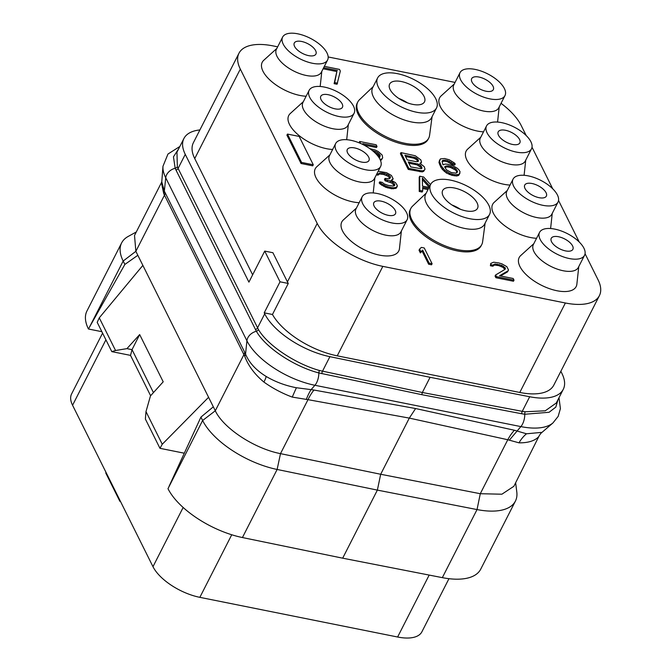 <?xml version="1.0" encoding="UTF-8"?>
<svg xmlns="http://www.w3.org/2000/svg" width="671" height="671" viewBox="0 0 671 671"><rect width="100%" height="100%" fill="white"/><g stroke="black" fill="none" stroke-linecap="round" stroke-linejoin="round"><path stroke-width="1.01" d="M277.668 46.827L272.996 45.888A56.666 25.817 27 0 0 238.977 53.235L193.391 142.705A56.666 25.817 27 0 0 194.733 158.574L252.64 274.808M529.687 396.754A56.666 25.817 27 0 0 563.271 389.323L556.318 402.977L545.271 410.803L525.183 411.768L522.256 411.331L529.687 396.754L430.086 377.303L329.897 356.67A56.666 25.817 27 0 1 264.709 313.827L264.215 312.837L272.46 314.489L288.27 283.456L280.025 281.803L264.726 251.088L248.916 282.13L185.263 154.364L178.1 168.429L177.345 166.718L176.959 152.149L183.921 138.494A56.666 25.817 27 0 0 185.263 154.364M199.891 129.939A56.666 25.817 27 0 0 183.921 138.494M560.847 371.289L561.929 373.462A56.666 25.817 27 0 1 563.271 389.323M272.46 314.489A56.666 25.817 27 0 0 337.245 355.84L519.79 392.46A56.666 25.817 27 0 0 553.81 385.12L599.396 295.643A56.666 25.817 27 0 0 598.046 279.782L585.053 253.697M238.977 53.235A56.666 25.817 27 0 0 240.319 69.096L317.207 223.435A56.666 25.817 27 0 0 382.831 266.37L565.376 302.99A56.666 25.817 27 0 0 599.396 295.643M288.27 283.456A56.666 25.817 27 0 1 287.431 281.87L272.921 252.732L264.726 251.088M455.064 82.416L328.169 56.96M526.198 135.559L521.166 125.443A56.666 25.817 27 0 0 501.044 103.326M579.241 242.021L558.532 200.461M552.719 188.786L532.019 147.234M454.259 84.001L441.157 95.869A31.982 14.569 27 0 0 446.651 114.993A31.982 14.569 27 0 0 477.408 131.055A31.982 14.569 27 0 0 483.523 131.835M480.772 137.228L467.679 149.105A31.982 14.569 27 0 0 473.172 168.228A31.982 14.569 27 0 0 503.921 184.282A31.982 14.569 27 0 0 510.044 185.062M507.293 190.463L494.2 202.332A31.982 14.569 27 0 0 499.685 221.455A31.982 14.569 27 0 0 530.442 237.509A31.982 14.569 27 0 0 536.557 238.289M533.806 243.69L520.713 255.559A31.982 14.569 27 0 0 526.207 274.682A31.982 14.569 27 0 0 556.955 290.744A31.982 14.569 27 0 0 576.867 284.168L578.771 266.605M356.41 208.102L343.317 219.971A31.982 14.569 27 0 0 348.811 239.094A31.982 14.569 27 0 0 379.56 255.148A31.982 14.569 27 0 0 399.463 248.58L401.375 231.009M329.889 154.875L316.796 166.744A31.982 14.569 27 0 0 322.29 185.867A31.982 14.569 27 0 0 353.038 201.921A31.982 14.569 27 0 0 359.161 202.701M303.376 101.64L290.283 113.508A31.982 14.569 27 0 0 295.777 132.632A31.982 14.569 27 0 0 326.525 148.694A31.982 14.569 27 0 0 332.64 149.474M276.855 48.413L263.762 60.281A31.982 14.569 27 0 0 269.256 79.404A31.982 14.569 27 0 0 300.004 95.458A31.982 14.569 27 0 0 306.127 96.238M426.219 193.097L412.573 206.114A39.807 18.134 27 0 0 410.828 208.438L410.241 209.604A39.807 18.134 27 0 0 411.18 220.742A39.807 18.134 27 0 0 447.44 248.136A39.807 18.134 27 0 0 481.166 245.737L481.761 244.58A39.807 18.134 27 0 0 482.617 241.795L485.125 223.107M373.185 86.634L359.539 99.652A39.807 18.134 27 0 0 357.794 101.975L357.198 103.141A39.807 18.134 27 0 0 358.146 114.288A39.807 18.134 27 0 0 394.405 141.673A39.807 18.134 27 0 0 428.132 139.283L428.727 138.117A39.807 18.134 27 0 0 429.583 135.341L432.09 116.653M374.628 152.527L378.352 154.85L379.685 157.291M380.407 160.226L381.346 159.975L382.688 157.853L382.16 155.035L378.218 151.529L375.282 150.036L369.813 148.635M363.799 144.995L376.465 147.536L377.01 146.463L376.179 144.785L359.597 141.464L360.587 143.451M359.597 141.464L359.22 142.864M420.625 163.665L421.514 162.147L420.834 159.899L415.265 155.764L400.956 152.594L408.798 168.346L420.499 170.686L422.772 170.845L424.223 170.233L425.02 169.184L424.173 166.601L419.912 163.33L421.514 162.147M400.956 152.594L400.411 153.667L408.253 169.411L422.227 171.91L423.678 171.298L425.02 169.184M442.08 161.56L444.437 161.166L447.356 161.753L452.262 164.546L454.703 165.041L455.248 163.967L454.259 162.868L449.184 159.74L444.63 158.524L440.428 158.884L439.488 161.409L441.342 166.005L444.806 170.317L449.872 173.445L454.913 174.762L459.123 174.393L460.063 171.868L459.224 170.191L457.412 168.32L452.514 165.527L447.473 164.219L445.2 164.059L442.944 164.814L442.08 161.325L442.558 160.52L444.982 160.101L447.901 160.688L452.808 163.481L455.248 163.967M439.631 159.933L438.943 162.483L440.797 167.071L442.449 169.52L446.391 173.017L451.935 175.341L456.641 175.987L458.578 175.466L459.92 173.353M394.473 185.641L394.842 184.902L393.24 186.093L388.048 185.347L384.298 183.997L382.168 182.361L379.727 181.875L379.182 182.94L380.172 184.047L385.733 187.268L391.747 188.777L396.276 188.182L397.282 185.389L395.462 182.613L391.21 180.256L393.139 178.83L391.47 175.483L386.563 172.69L378.201 171.222M392.661 179.643L393.139 178.83M376.356 174.837L377.941 175.148L379.543 173.965L383.762 174.51L388.165 176.297L389.893 178.486M389.977 178.167L390.522 177.102L389.566 178.721L385.028 178.411L384.483 179.484L385.154 180.818L391.99 183.099L394.221 185.825M419.568 249.159L419.023 250.224L420.356 252.908L422.118 251.147L428.626 264.215L431.554 264.802L432.099 263.737L424.248 247.985L421.329 247.398L419.568 249.159L420.902 251.835L422.663 250.082L429.172 263.149L432.099 263.737M430.539 184.617L423.636 176.985L419.736 176.205L419.19 177.278L419.241 191.461L422.16 192.049L422.713 190.975L422.655 187.343L428.543 188.526M422.671 188.526L427.997 189.599M495.617 274.967L495.072 276.041L495.911 277.719L513.466 281.233L514.011 280.168L513.172 278.49L499.526 275.756L508.039 270.824L508.517 270.019L506.848 266.664L501.942 263.871L498.847 262.948L493.655 262.21L490.753 263.435L490.937 264.676L493.37 265.171L494.972 263.98L501.799 265.355L505.406 268.19L505.104 269.331L495.617 274.967L496.456 276.645L514.011 280.168M500.491 275.949L507.494 271.898L508.517 270.019M490.753 263.435L490.392 265.75L492.824 266.236L494.426 265.053L498.654 265.599L503.049 267.385L504.793 269.516M287.465 134.074L286.92 135.148L301.036 163.498L312.736 165.838L313.282 164.772L299.165 136.423L287.465 134.074L301.581 162.424L313.282 164.772M323.112 68.786L336.859 71.545L334.116 83.665L337.043 84.252L340.331 71.067L339.492 69.39L324.353 66.354M280.025 281.803L264.215 312.837M430.086 377.303L422.344 392.501L319.547 370.518C295.567 363.9 267.578 345.339 258.461 329.553L178.1 168.429A2.701 2.047 -26.5 0 1 175.987 170.048L175.173 168.262L173.462 156.821L178.721 148.694M558.004 399.673L555.806 407.121L549.088 412.279L524.781 414.25L521.719 413.755A2.701 1.267 -79.3 0 1 522.256 411.331L422.344 392.501L421.791 394.674L318.826 372.925C294.225 366.576 265.406 347.519 256.372 331.256L175.987 170.048M521.719 413.755L421.791 394.674M134.519 235.454L161.409 182.671L163.741 193.676L244.714 356.226C248.245 365.703 254.628 374.301 263.871 382.034A56.666 25.817 27 0 0 292.271 397.098L307.997 399.656A40.478 18.167 100.3 0 1 313.994 390.044L415.609 408.538L409.302 418.1L380.683 474.263L480.285 493.713L501.891 494.208L513.869 486.29L538.855 436.469A20.356 17.22 4 0 1 541.011 433.231A20.356 17.22 4 0 1 541.011 433.223L552.929 422.956A58.721 26.748 -153 0 1 520.864 426.597L314.917 385.28A58.721 26.748 -153 0 1 246.92 340.793L165.72 177.798A58.721 26.748 -153 0 1 162.978 166.257L167.976 154.028L179.845 146.488M134.519 235.462L135.861 251.323L213.328 406.827L200.923 417.11L202.617 420.499A64.768 29.507 27 0 0 277.123 469.465L377.37 490.107L477.031 509.574L480.285 493.713L507.779 439.74L519.002 442.835A56.666 25.817 27 0 0 538.855 436.469M242.432 537.546L277.123 469.465L280.495 453.638L380.683 474.263L377.37 490.107L342.68 558.18L242.432 537.546A64.768 29.507 -153 0 1 167.985 488.689L202.617 420.499L215.299 410.786C223.384 428.224 254.535 448.689 280.495 453.638L307.997 399.656L409.302 418.1L507.779 439.74A40.478 19.585 102.4 0 1 514.397 430.245L526.492 433.785L541.891 432.359M213.328 406.827L215.299 410.786L243.984 354.506A8.094 6.14 153.5 0 0 244.68 352.225L245.544 354.137C249.201 362.835 256.079 370.275 266.169 376.456C275.311 381.866 285.393 385.624 296.406 387.746L311.101 389.625L314.917 385.28A10.795 5.032 -78.7 0 0 318.826 372.925A2.701 1.174 -73.9 0 1 319.547 370.518M162.978 166.257L161.778 181.833L164.345 191.143L244.68 352.225M292.271 397.098A36.746 1.753 111.7 0 1 296.406 387.746M306.278 399.471A40.335 13.898 98.7 0 1 311.101 389.625L313.994 390.044M263.871 382.034A20.533 10.409 138 0 0 266.169 376.456M509.297 440.218L520.864 426.597A10.795 5.032 -78.7 0 0 524.781 414.25A2.701 1.334 -83.6 0 1 525.183 411.768M136.288 231.981L128.169 236.452A64.768 29.507 27 0 0 121.636 242.902A64.768 29.507 27 0 0 123.17 261.036L124.865 264.433L89.595 326.936L123.17 261.036L135.861 251.323L164.538 195.035A8.094 6.14 153.5 0 0 165.234 192.753M137.832 255.29L124.865 264.433M101.866 331.692L88.429 329L89.595 326.936M142.864 265.389L99.274 317.836L97.203 322.332L111.797 351.629L130.518 355.378L150.614 395.731M184.315 453.21L159.966 448.32L145.372 419.031L145.984 411.6L150.48 395.882L163.204 381.816L139.669 334.569L126.945 348.635L132.028 349.658L139.669 334.569M99.274 317.836L115.546 350.497L126.945 348.635M208.58 397.299L162.256 444.261L159.966 448.32M145.984 411.6L162.256 444.261M200.923 417.11L169.033 486.4M442.34 577.647L477.031 509.574A64.768 29.507 27 0 0 515.42 501.086L480.73 569.159A64.768 29.507 -153 0 1 442.34 577.647L342.68 558.18M88.429 329A64.768 29.507 -153 0 1 86.953 310.975L121.636 242.902M448.958 578.696L421.916 631.772A40.478 18.436 -153 0 1 397.618 637.014L199.857 597.341A40.478 18.436 -153 0 1 152.98 566.676L72.569 405.25A40.478 18.436 -153 0 1 71.604 393.919L102.579 333.126M301.573 41.459A12.145 5.536 -153 0 1 312.577 46.936A12.145 5.536 -153 0 1 315.924 54.057A12.145 5.536 -153 0 1 308.635 55.634A12.145 5.536 -153 0 1 297.639 50.157A12.145 5.536 -153 0 1 294.284 43.036A12.145 5.536 -153 0 1 301.573 41.459M312.443 63.267A25.23 11.491 -153 0 1 289.587 51.893A25.23 11.491 -153 0 1 282.625 37.09A25.23 11.491 -153 0 1 297.773 33.818A25.23 11.491 -153 0 1 320.629 45.192A25.23 11.491 -153 0 1 327.591 60.004A25.23 11.491 -153 0 1 312.443 63.267M327.591 60.004L321.367 72.2A25.23 11.491 27 0 1 306.228 75.471A25.23 11.491 -153 0 1 283.363 64.097A25.23 11.491 -153 0 1 276.41 49.293L282.625 37.09M381.128 201.149A12.145 5.536 -153 0 1 392.132 206.626A12.145 5.536 -153 0 1 395.479 213.747A12.145 5.536 -153 0 1 388.19 215.324A12.145 5.536 -153 0 1 377.186 209.847A12.145 5.536 -153 0 1 373.839 202.726A12.145 5.536 -153 0 1 381.128 201.149M391.99 222.965A25.23 11.491 -153 0 1 369.134 211.591A25.23 11.491 -153 0 1 362.181 196.779A25.23 11.491 -153 0 1 377.32 193.508A25.23 11.491 -153 0 1 400.184 204.881A25.23 11.491 -153 0 1 407.138 219.694A25.23 11.491 -153 0 1 391.99 222.965M407.138 219.694L400.923 231.889A25.23 11.491 27 0 1 385.775 235.16A25.23 11.491 -153 0 1 362.919 223.787A25.23 11.491 -153 0 1 355.957 208.983L362.181 196.779M558.524 236.737A12.145 5.536 -153 0 1 569.528 242.214A12.145 5.536 -153 0 1 572.875 249.335A12.145 5.536 -153 0 1 565.586 250.912A12.145 5.536 -153 0 1 554.582 245.435A12.145 5.536 -153 0 1 551.235 238.314A12.145 5.536 -153 0 1 558.524 236.737M569.394 258.553A25.23 11.491 -153 0 1 546.529 247.18A25.23 11.491 -153 0 1 539.576 232.367A25.23 11.491 -153 0 1 554.724 229.105A25.23 11.491 -153 0 1 577.58 240.478A25.23 11.491 -153 0 1 584.542 255.282A25.23 11.491 -153 0 1 569.394 258.553M584.542 255.282L578.318 267.477A25.23 11.491 27 0 1 563.179 270.749A25.23 11.491 -153 0 1 540.314 259.375A25.23 11.491 -153 0 1 533.361 244.571L539.576 232.367M478.977 77.048A12.145 5.536 -153 0 1 489.973 82.525A12.145 5.536 -153 0 1 493.328 89.646A12.145 5.536 -153 0 1 486.03 91.222A12.145 5.536 -153 0 1 475.034 85.745A12.145 5.536 -153 0 1 471.688 78.624A12.145 5.536 -153 0 1 478.977 77.048M489.838 98.863A25.23 11.491 -153 0 1 466.982 87.49A25.23 11.491 -153 0 1 460.021 72.678A25.23 11.491 -153 0 1 475.169 69.415A25.23 11.491 -153 0 1 498.025 80.788A25.23 11.491 -153 0 1 504.986 95.592A25.23 11.491 -153 0 1 489.838 98.863M504.986 95.592L498.771 107.788A25.23 11.491 27 0 1 483.623 111.059A25.23 11.491 -153 0 1 460.767 99.685A25.23 11.491 -153 0 1 453.806 84.882L460.021 72.678M328.094 94.686A12.145 5.536 -153 0 1 339.098 100.164A12.145 5.536 -153 0 1 342.445 107.285A12.145 5.536 -153 0 1 335.156 108.861A12.145 5.536 -153 0 1 324.152 103.393A12.145 5.536 -153 0 1 320.805 96.263A12.145 5.536 -153 0 1 328.094 94.686M338.956 116.502A25.23 11.491 -153 0 1 316.1 105.129A25.23 11.491 -153 0 1 309.146 90.325A25.23 11.491 -153 0 1 324.286 87.054A25.23 11.491 -153 0 1 347.15 98.427A25.23 11.491 -153 0 1 354.103 113.231A25.23 11.491 -153 0 1 338.956 116.502M354.103 113.231L347.888 125.435A25.23 11.491 27 0 1 332.741 128.698A25.23 11.491 -153 0 1 309.885 117.324A25.23 11.491 -153 0 1 302.923 102.52L309.146 90.325M354.607 147.922A12.145 5.536 -153 0 1 365.611 153.391A12.145 5.536 -153 0 1 368.958 160.52A12.145 5.536 -153 0 1 361.669 162.088A12.145 5.536 -153 0 1 350.673 156.62A12.145 5.536 -153 0 1 347.318 149.49A12.145 5.536 -153 0 1 354.607 147.922M365.477 169.729A25.23 11.491 -153 0 1 342.621 158.356A25.23 11.491 -153 0 1 335.659 143.552A25.23 11.491 -153 0 1 350.807 140.281A25.23 11.491 -153 0 1 373.663 151.654A25.23 11.491 -153 0 1 380.625 166.458A25.23 11.491 -153 0 1 365.477 169.729M380.625 166.458L374.41 178.662A25.23 11.491 27 0 1 359.262 181.933A25.23 11.491 -153 0 1 336.406 170.56A25.23 11.491 -153 0 1 329.444 155.747L335.659 143.552M505.489 130.283A12.145 5.536 -153 0 1 516.494 135.752A12.145 5.536 -153 0 1 519.84 142.881A12.145 5.536 -153 0 1 512.552 144.45A12.145 5.536 -153 0 1 501.547 138.981A12.145 5.536 -153 0 1 498.201 131.851A12.145 5.536 -153 0 1 505.489 130.283M516.36 152.091A25.23 11.491 -153 0 1 493.495 140.717A25.23 11.491 -153 0 1 486.542 125.913A25.23 11.491 -153 0 1 501.69 122.642A25.23 11.491 -153 0 1 524.546 134.015A25.23 11.491 -153 0 1 531.499 148.819A25.23 11.491 -153 0 1 516.36 152.091M531.499 148.819L525.284 161.023A25.23 11.491 27 0 1 510.145 164.294A25.23 11.491 -153 0 1 487.28 152.921A25.23 11.491 -153 0 1 480.327 138.109L486.542 125.913M532.011 183.51A12.145 5.536 -153 0 1 543.007 188.987A12.145 5.536 -153 0 1 546.362 196.108A12.145 5.536 -153 0 1 539.073 197.685A12.145 5.536 -153 0 1 528.069 192.208A12.145 5.536 -153 0 1 524.722 185.087A12.145 5.536 -153 0 1 532.011 183.51M542.873 205.318A25.23 11.491 -153 0 1 520.017 193.944A25.23 11.491 -153 0 1 513.055 179.14A25.23 11.491 -153 0 1 528.203 175.869A25.23 11.491 -153 0 1 551.059 187.243A25.23 11.491 -153 0 1 558.02 202.055A25.23 11.491 -153 0 1 542.873 205.318M558.02 202.055L551.805 214.25A25.23 11.491 27 0 1 536.657 217.521A25.23 11.491 -153 0 1 513.801 206.148A25.23 11.491 -153 0 1 506.84 191.344L513.055 179.14M460.39 209.268A19.568 8.916 27 0 0 451.96 204.974M454.41 187.997A19.568 8.916 -153 0 1 472.132 196.821A19.568 8.916 -153 0 1 477.534 208.295A19.568 8.916 -153 0 1 465.783 210.837A19.568 8.916 -153 0 1 448.06 202.013A19.568 8.916 -153 0 1 442.667 190.53A19.568 8.916 -153 0 1 454.41 187.997M469.708 218.704A33.055 15.056 -153 0 1 439.765 203.808A33.055 15.056 -153 0 1 430.648 184.408A33.055 15.056 -153 0 1 450.484 180.122A33.055 15.056 -153 0 1 480.436 195.026A33.055 15.056 -153 0 1 489.553 214.426A33.055 15.056 -153 0 1 469.708 218.704M489.553 214.426L484.579 224.173A33.055 15.056 27 0 1 464.743 228.459A33.055 15.056 -153 0 1 434.791 213.563A33.055 15.056 -153 0 1 425.674 194.162L430.648 184.408M410.828 208.438A39.807 18.134 27 0 0 411.776 219.585A39.807 18.134 27 0 0 457.865 249.738A39.807 18.134 27 0 0 481.761 244.58M407.347 102.806A19.568 8.916 27 0 0 398.926 98.511M401.375 81.535A19.568 8.916 -153 0 1 419.098 90.359A19.568 8.916 -153 0 1 424.5 101.841A19.568 8.916 -153 0 1 412.749 104.374A19.568 8.916 -153 0 1 395.026 95.55A19.568 8.916 -153 0 1 389.633 84.076A19.568 8.916 -153 0 1 401.375 81.535M416.674 112.25A33.055 15.056 -153 0 1 386.722 97.345A33.055 15.056 -153 0 1 377.614 77.945A33.055 15.056 -153 0 1 397.45 73.667A33.055 15.056 -153 0 1 427.402 88.564A33.055 15.056 -153 0 1 436.519 107.964A33.055 15.056 -153 0 1 416.674 112.25M436.519 107.964L431.545 117.719A33.055 15.056 27 0 1 411.709 122.005A33.055 15.056 -153 0 1 381.757 107.1A33.055 15.056 -153 0 1 372.64 87.7L377.614 77.945M357.794 101.975A39.807 18.134 27 0 0 358.742 113.122A39.807 18.134 27 0 0 404.831 143.275A39.807 18.134 27 0 0 428.727 138.117M120.151 500.776L119.874 501.321L105.758 472.98L106.035 472.426M120.486 501.447L119.874 501.321M515.42 501.086A64.768 29.507 27 0 0 516.796 492.002L515.638 482.81M111.797 351.629L115.546 350.497M130.518 355.378L132.028 349.658M153.441 392.61L132.011 349.591M378.352 154.85L378.897 153.776L380.222 155.555L379.761 157.266L378.947 157.542M379.341 155.949L379.887 154.884M376.876 153.651L377.421 152.577L378.897 153.776M375.081 152.686L375.626 151.612L377.421 152.577M373.286 151.327L373.512 150.891L375.626 151.612M372.522 150.69L373.512 150.891M363.464 144.819L362.868 143.628L377.01 146.463M381.346 159.975L382.688 157.853M380.029 159.396L381.891 158.901M379.677 156.62L380.222 155.555M423.678 171.298L424.223 170.233M422.227 171.91L422.772 170.845M419.954 171.759L420.499 170.686M408.253 169.411L408.798 168.346M404.881 155.194L415.777 157.677L418.075 159.648L418.419 161.225L416.481 161.736L407.222 159.883L404.881 155.194M421.413 166.349L421.925 168.262L421.287 168.731L410.727 166.92L408.22 161.896L419.115 164.378L421.413 166.349L420.868 167.415L421.363 168.421L421.908 167.356M405.536 156.502L413.604 158.121L414.15 157.048M413.604 158.121L416.54 159.614L417.865 161.636M415.232 158.75L415.777 157.677M416.54 159.614L417.085 158.541M417.53 160.713L418.075 159.648M417.857 161.384L418.41 160.319M408.874 163.204L416.943 164.823L420.868 167.415M419.878 166.316L420.423 165.242M418.57 165.452L419.115 164.378M416.943 164.823L417.488 163.749M458.578 175.466L459.123 174.393M456.641 175.987L457.186 174.913M454.368 175.827L454.913 174.762M451.935 175.341L452.48 174.267M449.327 174.519L449.872 173.445M446.391 173.017L446.936 171.952M444.261 171.39L444.806 170.317M442.449 169.52L442.994 168.446M440.797 167.071L441.342 166.005M439.622 164.731L440.168 163.657M438.943 162.483L439.488 161.409M452.262 164.546L452.808 163.481M450.786 163.347L451.331 162.281M448.991 162.382L449.536 161.317M447.356 161.753L447.901 160.688M444.437 161.166L444.982 160.101M443.137 161.208L443.682 160.143M442.08 161.443L442.558 160.52M455.961 168.941L457.471 171.952L455.861 173.143L451.155 172.497L446.257 169.704L444.747 166.685L447.817 165.796L451.231 166.483L454.653 168.069L455.961 168.941L455.416 170.006L456.406 171.113L456.951 170.04M456.406 171.113L456.917 172.791M444.764 167.347L447.272 166.861L450.686 167.549L455.416 170.006M456.909 172.12L457.454 171.046M444.848 167.28L445.393 166.215M445.972 166.903L446.525 165.838M447.272 166.861L447.817 165.796M450.686 167.549L451.231 166.483M452.313 168.178L452.858 167.104M454.108 169.142L454.653 168.069M393.634 184.634L394.179 183.56L394.842 184.902M391.99 183.099L392.535 182.026L394.179 183.56M390.195 182.135L390.74 181.061L392.535 182.026M387.1 181.212L387.645 180.138L390.74 181.061M385.154 180.818L385.699 179.753L387.645 180.138M385.028 178.411L385.699 179.753M389.641 177.496L390.186 176.431L390.522 177.102M388.165 176.297L388.71 175.232L390.186 176.431M386.37 175.332L386.915 174.267L388.71 175.232M383.762 174.51L384.307 173.437L386.915 174.267M381.816 174.116L382.361 173.051L384.307 173.437M379.543 173.965L380.088 172.892L382.361 173.051M378.41 174.343L378.956 173.269L380.088 172.892M377.941 175.148L378.956 173.269M376.901 173.764L378.486 174.083M396.276 188.182L397.299 186.303M395.152 188.559L395.697 187.486L396.821 187.108M393.533 188.836L394.078 187.763L395.697 187.486M391.747 188.777L392.292 187.712L394.078 187.763M387.846 187.997L388.392 186.924L392.292 187.712M385.733 187.268L386.278 186.202L388.392 186.924M383.443 186.211L383.988 185.137L386.278 186.202M381.648 185.246L382.193 184.173L383.988 185.137M380.172 184.047L380.717 182.973L382.193 184.173M379.727 181.875L380.717 182.973M428.626 264.215L429.172 263.149M422.118 251.147L422.663 250.082M420.356 252.908L420.902 251.835M419.241 191.461L419.786 190.388L422.713 190.975M419.736 176.205L419.786 190.388M429.105 187.435L422.478 186.102L422.361 177.941L429.742 186.177M422.386 179.643L429.197 187.251M495.911 277.719L496.456 276.645M504.86 269.256L505.406 268.19M504.525 268.585L505.07 267.519M503.049 267.385L503.594 266.32M501.254 266.421L501.799 265.355M498.654 265.599L499.199 264.525M496.699 265.204L497.245 264.139M494.426 265.053L494.972 263.98M493.302 265.431L493.848 264.357M492.824 266.236L493.37 265.171M490.392 265.75L490.937 264.676M507.494 271.898L508.039 270.824M301.036 163.498L301.581 162.424M334.116 83.665L334.661 82.592L337.588 83.179M336.859 71.545L334.661 82.592M323.657 67.721L337.404 70.48M194.733 158.574L240.319 69.096M287.431 281.87L317.207 223.435M519.79 392.46L565.376 302.99M337.245 355.84L382.831 266.37M264.709 313.827L257.538 327.893A2.701 2.047 -26.5 0 1 255.425 329.511M321.895 373.663A2.701 1.25 -78 0 1 322.474 371.248L329.897 356.67M177.345 166.718A2.701 2.072 -21.4 0 1 175.173 168.262A10.795 8.186 -26.5 0 0 165.72 177.798L164.345 191.143A8.178 6.593 142.7 0 1 163.741 193.676M258.461 329.553A2.701 2.013 -31.3 0 1 256.372 331.256A10.795 8.186 -26.5 0 0 246.92 340.793L245.544 354.137A8.178 5.695 162.4 0 1 244.714 356.226M415.609 408.538L514.397 430.245M519.002 442.835A38.197 29.365 86.7 0 1 526.492 433.785M183.149 507.469L152.98 566.676M105.909 339.811L72.569 405.25M429.172 575.081L397.618 637.014M231.738 534.762L199.857 597.341M552.929 422.956L558.171 416.372L560.402 408.664L559.01 397.693M161.409 182.671L161.795 181.682M321.82 71.319L320.176 86.475M499.216 106.907L497.572 122.072M348.333 124.554L346.689 139.711M374.854 177.781L373.21 192.938M525.737 160.143L524.093 175.299M552.25 213.37L550.606 228.526"/></g></svg>

